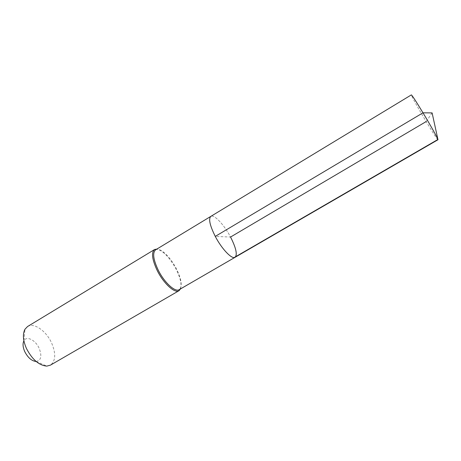<?xml version="1.0" encoding="UTF-8"?>
<svg xmlns="http://www.w3.org/2000/svg" width="461" height="461" viewBox="0 0 461 461"><rect width="100%" height="100%" fill="white"/><g stroke="black" fill="none" stroke-linecap="round" stroke-linejoin="round"><path stroke-width="0.35" stroke-dasharray="2.31 1.73" d="M235.075 257.301C237.559 254.651 236.049 247.897 230.552 237.04C224.19 224.818 214.1 214.06 210.833 216.376C214.1 214.06 224.19 224.818 230.552 237.04L215.27 236.395M155.628 249.822L155.904 249.672C160.278 247.321 170.622 257.203 176.494 268.947C181.501 279.303 182.498 286.148 179.49 289.485L179.49 289.508M180.476 288.938C181.911 284.564 180.47 278.018 176.165 269.293C169.677 257.48 163.24 250.738 156.855 249.073M27.568 326.526C33.947 322.331 46.169 330.9 51.551 342.84C56.081 353.506 55.706 360.94 50.439 365.135M36.154 361.487L36.223 361.487C41.144 360.398 42.118 355.996 39.145 348.286C35.566 340.12 26.6 335.527 23.937 340.748L24.98 329.223M437.95 139.764C436.953 139.009 433.023 132.941 426.16 121.577C418.415 108.698 410.739 94.908 411.362 94.891M432.113 112.91L426.16 121.577M36.223 361.487L46.838 366.109"/><path stroke-width="0.69" d="M235.075 257.301L179.231 289.658C175.243 292.499 164.444 282.714 158.302 270.284C153.248 259.531 152.355 252.709 155.628 249.822L210.833 216.376C208.36 218.808 209.841 225.481 215.27 236.395C221.804 249.044 232.01 259.629 235.075 257.301C232.01 259.629 221.804 249.044 215.27 236.395L422.991 112.818L215.27 236.395C209.841 225.481 208.36 218.808 210.833 216.376L411.362 94.891C412.197 95.404 416.07 101.38 422.991 112.818C431.064 126.216 438.67 139.971 437.95 139.764L235.075 257.301C237.559 254.651 236.049 247.897 230.552 237.04L426.16 121.577M178.972 290.73L50.439 365.135L46.838 366.109C39.052 365.452 32.264 359.597 26.479 348.545C22.987 340.489 22.485 334.046 24.98 329.223L27.568 326.526L154.562 249.534C151.173 252.524 152.09 259.578 157.305 270.699C163.661 283.561 174.84 293.674 178.972 290.73L180.476 288.938M154.562 249.534L156.855 249.073M23.903 340.806C22.543 343.589 22.831 347.202 24.761 351.645C27.937 357.753 31.734 361.032 36.154 361.487M422.991 112.818L432.113 112.91L422.991 112.818M432.113 112.91L437.921 139.476L234.153 257.555M179.49 289.508L179.254 290.545M155.881 249.666L154.861 249.372"/></g></svg>
